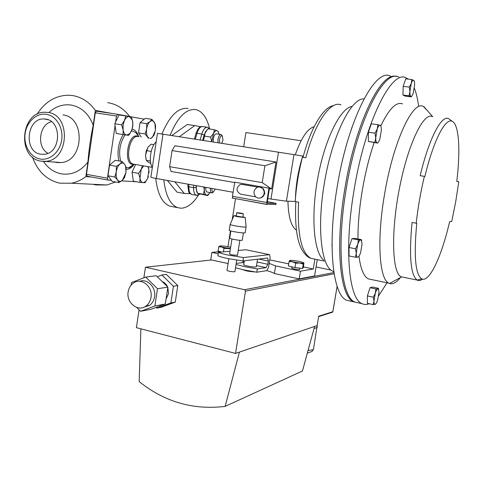 <?xml version="1.0" encoding="UTF-8"?>
<svg xmlns="http://www.w3.org/2000/svg" width="483" height="483" viewBox="0 0 483 483"><rect width="100%" height="100%" fill="white"/><g stroke="black" fill="none" stroke-linecap="round" stroke-linejoin="round"><path stroke-width="0.72" d="M45.668 119.12L44.315 118.981C26.613 117.399 23.208 152 40.789 154.24L45.16 154.204C61.341 152.103 61.812 120.678 45.668 119.12M51.476 121.68C38.942 124.614 36.46 147.442 47.998 153.31M256.37 266.562L255.936 266.948C253.309 267.425 241.923 265.161 243.764 264.533L244.356 260.802M234.919 271.5L234.889 271.7C233.905 271.917 232.033 271.754 229.274 271.211C227.493 270.8 226.744 270.48 227.04 270.251L228.845 258.791M237.491 255.253L231.852 254.885L229.6 254.004L231.955 239.049M242.279 240.051L242.243 240.286C240.703 240.486 237.727 240.172 233.319 239.351C230.476 238.747 229.274 238.318 229.727 238.065L230.844 230.952M246.095 226.781L246.058 227.04C244.114 227.209 240.347 226.781 234.756 225.76C231.146 225.03 229.618 224.529 230.186 224.269M245.177 232.601L245.129 232.878C243.184 233.084 239.417 232.667 233.826 231.641C230.222 230.892 228.701 230.373 229.268 230.089L230.143 224.529M242.877 216.807L245.255 217.61L237.153 216.668L233.917 215.653L236.32 215.768M241.452 213.214L236.809 212.659L238.711 213.226L243.36 213.782L241.452 213.214M236.797 212.749L236.272 216.076L242.828 217.109M218.401 252.337L217.869 255.73C219.747 256.6 222.995 257.536 227.62 258.532L242.925 260.971L243.468 257.542L228.163 255.102C223.532 254.112 220.278 253.189 218.401 252.337L230.035 251.245M235.517 267.751L244.006 269.919L256.793 272.207L257.318 268.922L244.531 266.64L236.03 264.491M262.987 196.629L264.817 193.429L263.428 188.968M263.048 196.569L264.799 193.429L263.38 188.901M292.505 261.75C299.049 263.126 302.793 263.495 303.741 262.849L300.861 261.81C296.755 260.868 293.314 260.391 290.543 260.373C288.912 260.512 289.571 260.971 292.505 261.75M292.493 261.762L295.711 263.223L299.581 263.018L303.252 264.074L303.91 262.981L303.36 267.606L302.533 268.457L294.992 267.618L288.375 265.94L289.088 261.569L292.493 261.762M299.551 269.339L299.526 269.514C298.289 269.689 296.17 269.442 293.169 268.765L291.605 268.011L291.804 266.809M230.663 247.242C226.642 246.36 223.279 245.919 220.574 245.919L220.097 245.968C219.904 246.771 223.363 247.598 230.476 248.449M219.868 246.034L218.733 246.813L221.456 246.94L224.015 248.298L230.421 248.775M217.954 142.763L217.96 139.394C218.636 136.091 219.699 134.485 221.148 134.57L222.186 135.777M213.317 142.038L213.323 138.675C213.993 135.385 215.062 133.785 216.523 133.869L220.846 134.522M219.626 143.022L219.439 139.629C220.145 136.508 221.123 135.343 222.379 136.115L222.965 140.215L221.775 143.36M129.655 116.512C123.823 108.651 116.506 104.032 107.715 102.65M32.47 157.084C37.686 171.441 46.815 180.147 59.856 183.202L71.363 183.214C76.519 182.23 81.349 180.044 85.841 176.651L87.942 161.992C88.902 149.531 90.659 137.269 93.219 125.212L95.338 110.414C89.21 101.931 81.506 96.962 72.227 95.507L69.256 95.229C55.931 95.193 45.215 101.527 37.113 114.223M95.338 110.414L112.352 113.523M93.056 184.289L95.833 184.947L106.852 184.971L115.6 181.994M209.55 128.46C207.038 118.136 202.769 111.923 196.756 109.816L196.05 109.635C186.426 108.277 177.762 116.832 170.07 135.3M163.797 179.821C165.572 195.428 170.191 204.707 177.647 207.648L181.022 208.227C187.15 208.016 192.959 203.657 198.447 195.15M146.355 150.376L145.504 155.671M387.034 282.79L378.666 295.795M369.199 303.729C366.663 304.761 364.273 304.737 362.027 303.656C348.889 299.001 343.926 249.059 354.105 189.831C365.154 121.71 391.749 69.166 406.118 77.878L408.298 79.134M358.791 302.944L354.957 302.098C341.499 297.371 336.174 247.525 346.287 188.521C357.227 120.641 384.154 68.338 398.91 77.063M400.389 277.574C396.452 282.543 392.854 284.505 389.582 283.461L388.936 283.189C379.336 279.651 376.547 240.202 384.583 194.184C393.301 141.434 413.007 99.788 423.446 106.483L427.654 110.921M371.3 279.506L368.372 278.896C363.82 276.674 360.68 269.091 358.96 256.147M357.957 238.976C357.903 224.293 359.34 208.113 362.28 190.441C365.257 172.999 369.217 157.053 374.15 142.6M451.726 221.492L455.717 201.683L458.772 181.753L456.773 181.433C460.54 150.895 459.152 124.904 452.426 121.45C445.773 117.019 433.565 139.967 424.901 176.428L424.364 176.343C420.657 191.98 417.934 207.605 416.201 223.218L416.757 223.188C413.72 255.996 415.362 274.549 421.683 278.848C429.381 282.966 441.704 256.147 449.655 221.588L451.726 221.492M352.167 126.745L350.803 130.766M332.038 243.203L332.044 246.771M357.571 302.672L353.725 301.827C340.213 297.087 334.822 247.26 344.922 188.292C355.458 122.954 381.129 71.14 396.138 76.483M390.493 76.121C375.297 67.379 347.995 119.398 337.164 186.987C327.142 245.744 332.884 295.469 346.716 300.275L350.646 301.144M363.995 98.93C351.087 97.644 331.749 136.767 324.226 184.059C317.144 225.845 320.935 263.169 331.187 270.305L333.801 271.79M128.152 291.889C126.057 302.805 138.229 312.429 146.15 305.926C148.782 303.892 150.4 301.054 151.004 297.425C153.033 286.781 141.573 277.29 133.682 282.887C130.658 284.91 128.816 287.91 128.152 291.889M143.668 307.309L149.748 305.256C152.362 303.233 153.974 300.42 154.578 296.81C156.311 287.457 147.412 278.323 139.623 281.299M166.055 298.989L168.525 293.579L167.818 287.403M242.967 269.689C245.678 270.897 249.512 271.621 254.475 271.863M259.075 198.145L261.659 197.613C264.968 195.144 265.463 192.156 263.157 188.642L259.637 187.012M255.41 196.496C257.137 198.205 259.093 198.573 261.273 197.595C264.581 195.126 265.082 192.131 262.77 188.618C261.134 186.993 259.262 186.595 257.167 187.41C253.653 189.807 253.068 192.838 255.41 196.496M314.91 259.148L313.28 269.001L300.468 271.174L299.2 278.896L314.566 275.956L317.271 259.631M299.2 278.896L274.398 273.541C273.088 272.666 270.607 271.694 266.954 270.631M228.097 263.555L210.739 259.806L211.892 252.41L220.188 251.637M140.885 328.82L139.17 381.624C164.649 401.971 193.309 410.224 225.156 406.384L239.423 352.101L235.547 353.423L245.485 291.146L244.591 289.728L145.461 267.226L211.518 259.975M136.737 307.448L140.553 311.293L154.892 305.974L157.5 288.749L167.861 287.131L156.238 275.715L145.691 277.079L157.5 288.749M145.691 277.079L131.485 282.591L131.098 285.163M157.301 276.759L161.914 274.978L173.433 286.262L170.885 302.932L156.89 308.106L156.16 307.375M167.595 286.872C166.369 284.282 164.552 282.495 162.143 281.511M145.461 267.226L143.88 277.779M139.074 309.802L136.393 327.655L235.547 353.423M239.423 352.101L317.15 325.56L318.714 316.178L332.835 311.728L337.104 286.316M225.156 406.384L302.455 371.004L314.608 326.43M161.914 274.978L166.357 274.404L177.798 285.58L175.269 302.098L161.364 307.23L156.89 308.106M170.885 302.932L175.269 302.098M173.433 286.262L177.798 285.58M140.553 311.293L151.173 309.223L165.295 303.994L167.861 287.131M154.892 305.974L165.295 303.994M172.063 150.563L169.636 166.677L262.209 182.616L264.901 165.754L172.063 150.563L174.937 145.751L275.974 162.01L271.639 189.01L269.399 188.618L267.842 198.495L270.981 199.062L278.504 152.199L293.954 154.632L286.413 201.176L270.981 199.062M162.982 134.196L156.347 178.487C152.091 177.708 150.279 177.243 150.901 177.086L157.434 133.338L278.504 152.199M156.347 178.487L233.072 192.258M169.636 166.677L171.054 171.453L234.629 182.55M174.816 181.801L184.349 193.496L190.278 193.725M200.819 126.763L194.709 125.604L179.356 136.743M295.276 154.844C301.126 138.072 307.43 128.683 314.179 126.679M296.417 230.174C291.183 226.569 288.357 216.915 287.94 201.224M293.954 154.632L302.775 156.045C298.337 169.938 295.886 184.138 295.421 198.658M295.222 201.435L286.413 201.176M184.349 193.496L177.001 192.137L167.323 180.455M194.709 125.604L187.277 124.499L171.779 135.566M269.399 188.618L268.928 188.135L234.756 182.176L232.444 196.267L266.737 202.498L268.928 188.135M271.639 189.01L262.209 182.616M275.974 162.01L264.901 165.754M340.974 104.853C330.638 100.319 314.934 122.41 305.824 157.784L302.43 157.253C298.609 171.966 296.2 186.752 295.21 201.604L298.585 202.208C297.202 234.46 301.338 253.17 310.998 258.345L314.167 258.991M352.228 106.399C340.69 107.576 325.017 138.549 317.862 177.49C310.617 216.402 313.811 252.627 323.688 260.083M324.425 261.092L310.998 258.345C308.812 257.729 306.723 256.183 304.725 253.708C297.558 245.606 294.588 228.272 295.813 201.713M303.028 157.349C310.817 127.56 323.61 106.779 333.463 105.644M355.476 248.763L356.243 253.164L355.5 257.24L357.541 257.167C356.714 257.01 356.279 255.67 356.243 253.164L357.71 244.47L355.476 248.763L348.998 247.495L351.968 238.668L358.428 239.9L357.71 244.47C358.694 241.627 359.672 240.105 360.644 239.906L358.428 239.9M355.5 257.24L349.052 255.954L348.998 247.495M351.968 238.668L354.933 238.397L361.344 239.622L360.644 239.906L361.224 240.117L362.081 243.981L360.626 252.549C359.666 255.362 358.694 256.902 357.722 257.161M361.701 240.945L361.344 239.622M367.4 295.916L370.014 287.729L375.919 288.985L375.309 293.229L373.317 297.196L367.4 295.916L367.352 303.324L373.238 304.616L375.702 303.982M373.317 297.196L373.963 301.066L373.238 304.616M370.014 287.729L372.544 287.047L378.4 288.291L377.851 288.78L375.919 288.985M378.714 289.462L378.4 288.291M377.7 299.858C376.849 302.473 376.009 303.97 375.176 304.344L374.929 304.381C374.283 304.248 373.963 303.143 373.963 301.066L375.309 293.229C376.172 290.591 377.024 289.112 377.851 288.78L378.394 288.925L379.028 292.13L377.7 299.858M368.348 141.465L368.402 132.245L371.318 123.811L377.911 124.711L377.235 129.033L375.013 133.169L375.732 137.915L374.917 142.413L377.688 143.113L368.348 141.465L374.917 142.413M368.402 132.245L375.013 133.169M380.791 126.075L380.32 125.345L377.911 124.711M380.35 125.429C381.033 126.111 381.371 127.729 381.353 130.283L379.873 139.026C378.986 141.555 378.098 142.841 377.205 142.896L377.072 142.877C376.185 142.533 375.738 140.879 375.732 137.915L377.235 129.033C378.201 126.341 379.143 125.079 380.055 125.254L380.326 125.345M414.058 80.697L411.836 79.538L411.299 83.384L409.324 87.079L409.904 91.522L409.053 95.773L411.275 96.842L411.842 96.002M411.275 96.842L405.225 96.111L402.955 95.036L403.19 86.366L405.72 78.844L411.836 79.538M402.955 95.036L409.053 95.773M403.19 86.366L409.324 87.079M411.299 83.384C412.132 80.981 412.917 79.93 413.653 80.226L413.762 80.305C414.384 80.939 414.662 82.551 414.595 85.153L413.213 93.183C412.488 95.308 411.782 96.395 411.087 96.449L410.876 96.395C410.17 95.942 409.844 94.318 409.904 91.522L411.299 83.384M452.426 121.45L448.713 118.721C441.704 114.435 429.037 138.216 420.168 175.685L424.364 176.343M403.486 277.272L401.119 276.783C392.214 273.07 390.735 232.601 399.447 188.273C408.057 143.904 423.712 111.772 432.394 116.62M422.547 279.156C420.596 280.617 418.815 280.925 417.197 280.08C410.647 275.395 408.92 256.189 412.035 222.47L416.201 223.218M380.749 125.985C389.002 108.85 396.265 101.484 402.55 103.881M414.329 88.154C416.207 92.881 417.632 98.792 418.598 105.88M152.35 167.372C148.39 161.781 150.678 146.361 156.166 141.821M153.896 144.665L151.064 144.206L147.876 147.261L145.504 155.339L146.524 150.642L151.191 151.421M146.524 150.642L147.937 147.182M146.077 159.456L145.504 155.339L146.337 160.332L150.442 161.032M146.337 160.332L147.593 161.733L150.829 163.459M141.223 137.045L138.549 132.91L140.058 122.658L145.28 118.353L151.885 119.337L149.99 121.595L146.699 123.666L146.627 128.919L145.178 133.954L148.366 138.186M150.823 138.573L153.968 135.306L155.049 132.125M138.549 132.91L145.178 133.954M140.058 122.658L146.699 123.666M155.574 128.593L155.472 125.206L154.94 123.473L151.885 119.337M149.187 138.313L147.707 136.961C146.548 134.974 146.186 132.294 146.627 128.919C147.188 125.562 148.305 123.123 149.99 121.595C151.698 120.297 153.153 120.557 154.373 122.386L154.952 123.63L155.399 130.362L152.501 137.232L150.261 138.488M123.099 134.558L116.27 133.465L114.767 123.751L118.963 114.954L125.815 115.974L124.439 120.49L121.631 124.807L123.08 129.806L123.099 134.558L128.659 135.373L131.406 131.104L132.734 126.637L132.753 121.933L131.352 116.989L125.815 115.974M114.767 123.751L121.631 124.807M129.806 133.586L126.6 135.077C124.795 134.697 123.624 132.94 123.08 129.806L123.105 125.043L124.439 120.49C125.852 117.677 127.476 116.379 129.305 116.59L132.288 119.917L132.897 123.889L132.107 129.293L129.589 134.153M118.915 182.61L112.165 181.36L107.993 175.764L114.791 177.007L117.562 179.954L118.915 182.61L122.416 180.244L124.499 177.641L125.966 172.528L126.039 167.154L124.735 164.437L122.012 161.449L119.899 164.003L116.349 166.333L116.276 171.797L114.791 177.007M107.993 175.764L109.538 165.126L115.244 160.271L122.012 161.449M109.538 165.126L116.349 166.333M125.64 166.357L125.966 172.528L122.416 180.244C120.575 181.765 118.957 181.668 117.562 179.954C116.264 178.016 115.835 175.299 116.276 171.797C116.856 168.307 118.063 165.711 119.899 164.003C121.764 162.523 123.376 162.668 124.735 164.437L125.634 166.013M139.919 182.393L133.356 181.191L132.034 172.226L138.621 173.403L139.955 178.034L139.919 182.393L145.045 182.689L147.629 178.541L148.408 176.361M142.376 165.687L141.265 169.207L138.621 173.403M132.034 172.226L135.56 164.504M149.006 172.938L148.927 169.847L148.166 166.701M147.883 166.647L148.927 169.847L147.629 178.541L145.703 181.481L143.167 182.665C141.513 182.459 140.438 180.914 139.955 178.034L141.265 169.207L143.632 165.911M121.638 180.884L136.363 181.741M115.063 125.652L107.425 178.191L86.475 174.333L87.236 176.223L108.156 180.093L111.362 180.28M144.272 119.186L117.725 114.326L96.57 111.168L95.29 112.829L116.463 116.011L115.588 122.03M86.475 174.333L95.29 112.829M117.725 114.326L116.463 116.011M188.153 108.524C178.402 107.148 169.66 115.654 161.932 134.026M155.725 178.372C157.573 193.931 162.276 203.186 169.835 206.144L172.817 206.718M107.425 178.191L108.156 180.093M85.841 176.651L91.45 177.001M196.792 191.836L196.17 188.545L196.309 185.659M203.542 140.517L205.263 132.288L206.205 130.815M218.177 131.611L217.302 130.845C215.992 130.319 214.706 131.213 213.456 133.525L210.642 137.051L204.315 136.079L205.263 132.288L208.07 128.792L214.38 129.74L217.302 130.845L218.177 131.611L219.185 134.274M214.38 129.74L211.735 141.791M218.558 132.251L218.038 131.279M204.315 136.079L203.542 140.475M210.642 137.051L211.729 141.748M213.498 191.95L211.693 192.88C210.648 192.337 210.22 190.773 210.419 188.189M207.406 192.101L207.11 192.047C206.054 191.503 205.625 189.946 205.818 187.362M215.315 189.07L213.389 191.986C212.291 192.053 211.789 190.876 211.892 188.455M208.97 194.1L207.563 195.603L197.462 193.285L196.17 188.545L196.472 185.689M207.563 195.603L206.483 195.126L207.72 195.041L210.039 192.578M203.766 186.993L204.291 190.018L203.524 194.305L197.275 193.158M204.442 187.12L204.291 190.018C204.454 192.892 205.178 194.595 206.483 195.126L203.524 194.305M221.582 252.041L218.075 251.033L218.733 246.813M223.454 251.866L224.015 248.298M294.992 267.618L295.711 263.223M289.088 261.569L289.764 260.494M302.533 268.457L303.252 264.074M300.468 271.174L275.636 265.916L269.188 263.404M275.636 265.916L274.398 273.541M235.523 198.622L232.208 219.662M230.451 230.844L227.958 246.686M301.108 140.74L245.913 132.541L243.674 146.772M218.183 253.738L211.892 252.41M313.28 269.001L303.469 266.948M288.713 263.857L269.762 259.884M266.737 202.498L267.063 204.375L266.079 204.2L232.824 198.127L232.444 196.267M257.91 187.144L241.79 184.355M267.347 201.634L276.077 203.379L267.715 203.186L267.389 201.302L267.842 198.495M275.896 204.514L266.079 204.2M232.824 198.127L266.435 204.381M234.225 198.386L232.927 198.151M257.91 187.15L242.212 184.403L239.966 184.639C235.819 188.255 236.06 191.431 240.673 194.166L255.803 196.889M233.971 198.338L232.154 198.121M266.429 204.418L265.354 204.182M243.468 257.542L269.611 254.656L270.112 257.693L268.566 267.286L266.815 270.673L256.793 272.207M257.318 268.922L266.091 267.648L256.521 265.602M236.199 263.41L242.563 262.619L243.963 260.844M257.101 261.985L267.848 264.261L268.367 261.049L267.648 257.988L242.925 260.971M238.246 250.478L245.883 249.759L269.472 254.626M267.848 264.261L266.091 267.648M93.219 125.212C88.763 113.686 81.319 106.954 70.886 105.016C62.724 104.008 55.37 106.544 48.837 112.617M43.476 161.431C48.01 168.199 53.909 172.334 61.178 173.82C71.587 175.383 80.51 171.441 87.942 161.992M54.301 161.956L56.27 162.433L61.413 162.548C84.072 160.881 85.527 117.049 62.941 114.93M40.771 161.111L40.946 161.147C16.718 157.808 20.534 111.41 45.148 112.249L47.871 112.442C70.85 114.586 69.377 159.565 46.326 161.286L41.091 161.171M40.125 159.004C49.858 160.869 60.073 151.916 61.703 139.804C63.484 127.723 56.179 115.733 46.338 114.32C36.515 112.732 26.662 121.843 25.116 133.67C23.425 145.474 30.369 157.313 40.125 159.004M138.066 136.544L137.981 136.532C129.384 134.473 124.523 162.21 133.145 164.063L134.081 164.226M138.681 136.641L137.033 135.989C127.669 133.851 123.207 164.329 132.837 164.419L134.286 164.28M126.087 167.71L128.695 167.746L132.994 165.029M136.985 134.177L135.596 132.42L131.575 130.718M123.171 134.564C118.389 142.733 116.946 151.511 118.848 160.899M125.073 134.854C119.875 142.938 118.42 151.728 120.708 161.225M308.051 350.489L312.773 349.813L313.467 349.408L313.666 348.213M317.307 326.653L317.096 327.649L314.065 328.422M244.591 289.728L333.922 272.575M330.867 270.039L316.057 266.954L330.861 270.033M334.115 273.776L245.485 291.146M337.122 286.371L332.878 311.668M126.166 169.352C128.979 169.455 131.642 167.77 134.153 164.317M138.38 135.94C136.979 131.992 134.908 129.71 132.179 129.094M207.05 129.818L204.158 134.938L202.631 140.372M196.14 185.629L196.086 187.507L197.094 192.693M197.638 193.369L199.147 193.864M200.125 139.985L201.791 134.063L197.022 133.332L195.355 139.237M204.158 134.938L201.791 134.063C203.343 129.196 205.287 126.938 207.624 127.295L210.039 129.088M207.002 127.204L202.884 126.588C200.53 126.232 198.573 128.478 197.022 133.332L195.971 133.537L194.401 139.092M197.209 195.386L196.327 195.289C194.48 194.444 193.562 191.896 193.58 187.652L188.847 186.794C188.841 191.033 189.771 193.574 191.636 194.42L192.234 194.534M196.086 187.507L193.58 187.652L193.647 185.182M188.913 184.331L188.847 186.794L187.923 186.215L187.972 184.162M275.715 204.599L275.908 203.385M269.351 189.052L268.892 189.028M244.018 262.927L242.563 262.619M268.367 261.049L258.852 259.051M269.399 254.626L245.883 249.759M48.034 119.742L44.315 118.981M233.844 215.823L230.252 224.257M299.526 269.514L299.75 268.15M56.227 162.427L54.706 161.986M57.072 162.59L61.413 162.548L40.934 161.141M133.085 164.969C130.549 167.13 129.082 168.054 128.695 167.746L134.105 164.329L133.145 164.063L152.344 167.408M138.971 136.689L137.081 134.304M362.027 303.656L354.957 302.098M388.936 283.189L368.372 278.896M146.15 305.926L149.748 305.256M307.333 353.115L312.072 351.425L313.467 349.408L317.198 325.258M261.659 197.613L261.273 197.595M318.647 316.588L332.636 312.163M333.21 271.555L333.789 271.675M353.725 301.827L346.716 300.275M361.224 240.117L361.133 239.809M378.394 288.925L378.292 288.568M421.683 278.848L417.197 280.08L401.119 276.783M432.635 116.657L424.08 106.815M401.506 276.964L389.582 283.461M145.703 181.481L145.28 182.381M169.835 206.144L177.647 207.648M106.852 184.971L71.363 183.214M200.131 194.136L196.327 195.289L191.636 194.42C188.255 191.407 189.203 194.854 187.917 186.402M196.02 133.368C197.801 128.581 199.781 126.292 201.96 126.516M222.379 136.115L221.697 134.944M211.693 192.88L207.11 192.047M213.389 191.986L212.303 192.892M207.72 195.041L207.34 195.446M275.884 204.593L276.077 203.379M243.36 213.782L242.816 217.205M245.255 217.61L246.119 227.022M246.058 227.04L245.129 232.878M243.408 232.939L242.243 240.286M239.858 240.299L237.467 255.429M236.712 260.168L234.889 271.7M257.548 259.208L256.322 266.851"/></g></svg>
